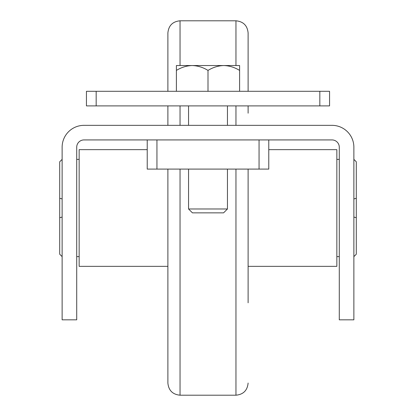 <?xml version="1.0" encoding="UTF-8"?>
<svg xmlns="http://www.w3.org/2000/svg" width="416" height="416" viewBox="0 0 416 416"><rect width="100%" height="100%" fill="white"/><g stroke="black" fill="none" stroke-linecap="round" stroke-linejoin="round"><path stroke-width="0.62" d="M353.87 147.222A21.882 21.882 0 0 0 331.989 125.341L84.011 125.341A21.882 21.882 0 0 0 62.13 147.222L62.13 319.831L76.716 319.831L76.716 147.222A7.296 7.296 0 0 1 84.011 139.927L331.989 139.927A7.296 7.296 0 0 1 339.284 147.222L339.284 319.831L353.87 319.831L353.87 147.222M62.13 256.625L59.701 254.192L59.701 198.276L62.13 198.926L59.701 198.276L59.701 161.808L62.13 159.375M353.87 159.375L356.299 161.808L356.299 217.724L353.87 217.074L356.299 217.724L356.299 254.192L353.87 256.625M59.701 217.724L62.13 217.074L59.701 217.724M356.299 198.276L353.87 198.926L356.299 198.276M235.96 169.099L235.96 395.2L180.04 395.2C172.661 394.482 168.605 390.426 167.887 383.042L167.887 169.099M248.113 302.817L248.113 169.099L248.113 302.817M248.113 105.893L248.113 113.183M248.113 91.302L248.113 32.958C247.395 25.574 243.339 21.518 235.96 20.8L180.04 20.8C172.661 21.518 168.605 25.574 167.887 32.958L167.887 91.302M167.887 125.341L167.887 105.893M268.778 149.651L336.851 149.651L336.851 266.349L248.113 266.349M147.222 149.651L79.149 149.651L79.149 266.349L167.887 266.349M268.778 139.927L268.778 169.099L147.222 169.099L147.222 139.927M96.169 91.302L86.44 91.302L86.44 105.893L96.169 105.893L96.169 91.302L329.56 91.302L329.56 105.893L96.169 105.893M227.448 208.972L223.558 212.862L192.442 212.862L188.552 208.972L227.448 208.972L227.448 169.099M239.606 70.424C234.686 67.366 229.419 65.738 223.803 65.536L239.606 65.536L239.606 91.302M208 70.424C203.081 67.366 197.813 65.738 192.197 65.536L223.803 65.536C218.254 65.718 212.987 67.35 208 70.424L208 91.302M176.394 70.424L176.394 65.536L192.197 65.536C186.649 65.718 181.381 67.35 176.394 70.424L176.394 91.302M180.04 395.2L180.04 169.099M235.96 125.341L235.96 105.893M235.96 65.536L235.96 20.8M180.04 125.341L180.04 105.893M180.04 65.536L180.04 20.8M156.946 169.099L156.946 139.927M259.054 169.099L259.054 139.927M319.831 105.893L319.831 91.302M339.284 256.625L336.851 256.625M79.149 256.625L76.716 256.625M339.284 159.375L336.851 159.375M79.149 159.375L76.716 159.375M235.96 395.2C243.339 394.482 247.395 390.426 248.113 383.042M227.448 125.341L227.448 105.893M188.552 208.972L188.552 169.099M188.552 125.341L188.552 105.893"/></g></svg>
